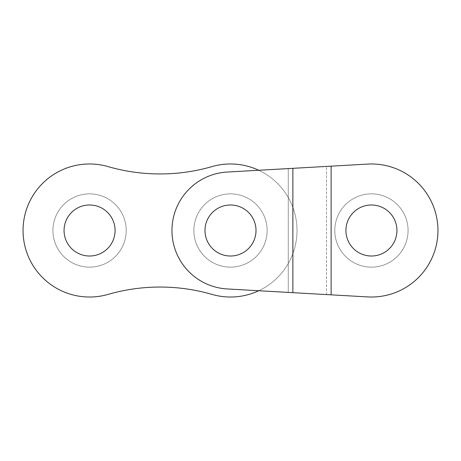 <?xml version="1.0" encoding="UTF-8"?>
<svg xmlns="http://www.w3.org/2000/svg" width="461" height="461" viewBox="0 0 461 461"><rect width="100%" height="100%" fill="white"/><g stroke="black" fill="none" stroke-linecap="round" stroke-linejoin="round"><path stroke-width="0.35" stroke-dasharray="2.31 1.73" d="M396.938 230.5A25.511 25.511 0 0 0 371.433 204.989A25.511 25.511 0 0 0 345.923 230.5A25.511 25.511 0 0 0 371.433 256.011A25.511 25.511 0 0 0 396.938 230.5A25.511 25.511 0 0 0 371.433 204.989A25.511 25.511 0 0 0 345.923 230.5A25.511 25.511 0 0 0 371.433 256.011A25.511 25.511 0 0 0 396.938 230.5A25.511 25.511 0 0 0 371.433 204.989A25.511 25.511 0 0 0 345.923 230.5A25.511 25.511 0 0 0 371.433 256.011A25.511 25.511 0 0 0 396.938 230.5A25.511 25.511 0 0 0 371.433 204.989A25.511 25.511 0 0 0 345.923 230.5A25.511 25.511 0 0 1 371.433 204.989A25.511 25.511 0 0 1 396.938 230.5A25.511 25.511 0 0 1 371.433 256.011A25.511 25.511 0 0 1 345.923 230.5A25.511 25.511 0 0 0 371.433 256.011A25.511 25.511 0 0 0 396.938 230.5M204.989 230.5A25.511 25.511 0 0 1 230.5 204.989A25.511 25.511 0 0 1 256.011 230.5A25.511 25.511 0 0 0 230.5 204.989A25.511 25.511 0 0 0 204.989 230.5A25.511 25.511 0 0 0 230.5 256.011A25.511 25.511 0 0 0 256.011 230.5A25.511 25.511 0 0 1 230.5 256.011A25.511 25.511 0 0 1 204.989 230.5A25.511 25.511 0 0 1 230.5 204.989A25.511 25.511 0 0 1 256.011 230.5A25.511 25.511 0 0 0 230.5 204.989A25.511 25.511 0 0 0 204.989 230.5A25.511 25.511 0 0 0 230.5 256.011A25.511 25.511 0 0 0 256.011 230.5A25.511 25.511 0 0 1 230.5 256.011A25.511 25.511 0 0 1 204.989 230.5A25.511 25.511 0 0 0 230.5 256.011A25.511 25.511 0 0 0 256.011 230.5A25.511 25.511 0 0 0 230.5 204.989A25.511 25.511 0 0 0 204.989 230.5A25.511 25.511 0 0 0 230.5 256.011A25.511 25.511 0 0 0 256.011 230.5A25.511 25.511 0 0 0 230.5 204.989A25.511 25.511 0 0 0 204.989 230.5A25.511 25.511 0 0 0 230.5 256.011A25.511 25.511 0 0 0 256.011 230.5A25.511 25.511 0 0 0 230.5 204.989A25.511 25.511 0 0 0 204.989 230.5A25.511 25.511 0 0 0 230.5 256.011A25.511 25.511 0 0 0 256.011 230.5A25.511 25.511 0 0 0 230.5 204.989A25.511 25.511 0 0 0 204.989 230.5A25.511 25.511 0 0 0 230.5 256.011A25.511 25.511 0 0 0 256.011 230.5A25.511 25.511 0 0 0 230.5 204.989A25.511 25.511 0 0 0 204.989 230.5A25.511 25.511 0 0 1 230.5 204.989A25.511 25.511 0 0 1 256.011 230.5A25.511 25.511 0 0 0 230.5 204.989A25.511 25.511 0 0 0 204.989 230.5A25.511 25.511 0 0 0 230.5 256.011A25.511 25.511 0 0 0 256.011 230.5A25.511 25.511 0 0 1 230.5 256.011A25.511 25.511 0 0 1 204.989 230.5M227.187 172.057A58.535 58.535 0 0 0 171.965 230.5A58.535 58.535 0 0 1 227.187 172.057L258.73 170.265A66.517 66.517 0 0 1 297.017 230.5A66.517 66.517 0 0 0 212.031 166.594A187.287 187.287 0 0 1 108.035 166.594A66.517 66.517 0 0 0 23.05 230.5A66.517 66.517 0 0 0 108.035 294.406A187.287 187.287 0 0 1 212.031 294.406A187.287 187.287 0 0 0 108.035 294.406A66.517 66.517 0 0 1 23.05 230.5A66.517 66.517 0 0 1 108.035 166.594A66.517 66.517 0 0 0 23.05 230.5A66.517 66.517 0 0 0 108.035 294.406A187.287 187.287 0 0 1 212.031 294.406A66.517 66.517 0 0 0 297.017 230.5A66.517 66.517 0 0 0 212.031 166.594A66.517 66.517 0 0 1 297.017 230.5A66.517 66.517 0 0 1 212.031 294.406A66.517 66.517 0 0 0 297.017 230.5A66.517 66.517 0 0 1 258.73 290.735L227.187 288.943A58.535 58.535 0 0 1 171.965 230.5A58.535 58.535 0 0 0 227.187 288.943L367.665 296.913A66.517 66.517 0 0 0 437.95 230.5A66.517 66.517 0 0 0 367.665 164.087L326.509 166.421L326.509 294.579L227.187 288.943A58.535 58.535 0 0 1 171.965 230.5A58.535 58.535 0 0 1 227.187 172.057L326.509 166.421L326.509 294.579L331.125 294.838L331.125 166.162L227.187 172.057M367.665 296.913A66.517 66.517 0 0 0 437.95 230.5A66.517 66.517 0 0 0 367.665 164.087L288.269 168.593L288.269 292.407L367.665 296.913A66.517 66.517 0 0 0 437.95 230.5A66.517 66.517 0 0 0 367.665 164.087L331.125 166.162M292.879 168.328L292.879 292.672M288.269 168.593L288.269 292.407M408.071 230.5A36.644 36.644 0 0 1 371.433 267.144A36.644 36.644 0 0 1 334.79 230.5A36.644 36.644 0 0 0 371.433 267.144A36.644 36.644 0 0 0 408.071 230.5A36.644 36.644 0 0 0 371.433 193.856A36.644 36.644 0 0 0 334.79 230.5A36.644 36.644 0 0 1 371.433 193.856A36.644 36.644 0 0 1 408.071 230.5M115.077 230.5A25.511 25.511 0 0 0 89.567 204.989A25.511 25.511 0 0 0 64.062 230.5A25.511 25.511 0 0 0 89.567 256.011A25.511 25.511 0 0 0 115.077 230.5A25.511 25.511 0 0 0 89.567 204.989A25.511 25.511 0 0 0 64.062 230.5A25.511 25.511 0 0 0 89.567 256.011A25.511 25.511 0 0 0 115.077 230.5A25.511 25.511 0 0 0 89.567 204.989A25.511 25.511 0 0 0 64.062 230.5A25.511 25.511 0 0 0 89.567 256.011A25.511 25.511 0 0 0 115.077 230.5A25.511 25.511 0 0 0 89.567 204.989A25.511 25.511 0 0 0 64.062 230.5A25.511 25.511 0 0 1 89.567 204.989A25.511 25.511 0 0 1 115.077 230.5A25.511 25.511 0 0 1 89.567 256.011A25.511 25.511 0 0 1 64.062 230.5A25.511 25.511 0 0 0 89.567 256.011A25.511 25.511 0 0 0 115.077 230.5M108.035 166.594A187.287 187.287 0 0 0 212.031 166.594M267.144 230.5A36.644 36.644 0 0 1 230.5 267.144A36.644 36.644 0 0 1 193.856 230.5A36.644 36.644 0 0 0 230.5 267.144A36.644 36.644 0 0 0 267.144 230.5A36.644 36.644 0 0 0 230.5 193.856A36.644 36.644 0 0 0 193.856 230.5A36.644 36.644 0 0 1 230.5 193.856A36.644 36.644 0 0 1 267.144 230.5M126.21 230.5A36.644 36.644 0 0 1 89.567 267.144A36.644 36.644 0 0 1 52.929 230.5A36.644 36.644 0 0 0 89.567 267.144A36.644 36.644 0 0 0 126.21 230.5A36.644 36.644 0 0 0 89.567 193.856A36.644 36.644 0 0 0 52.929 230.5A36.644 36.644 0 0 1 89.567 193.856A36.644 36.644 0 0 1 126.21 230.5"/><path stroke-width="0.69" d="M288.269 292.407L258.73 290.735A66.517 66.517 0 0 1 212.031 294.406A187.287 187.287 0 0 0 108.035 294.406A66.517 66.517 0 0 1 23.05 230.5A66.517 66.517 0 0 1 108.035 166.594A187.287 187.287 0 0 0 212.031 166.594A66.517 66.517 0 0 1 258.73 170.265L288.269 168.593M331.125 166.162L331.125 294.838L367.665 296.913A66.517 66.517 0 0 0 437.95 230.5A66.517 66.517 0 0 0 367.665 164.087L292.879 168.328L292.879 292.672L367.665 296.913M396.938 230.5A25.511 25.511 0 0 0 371.433 204.989A25.511 25.511 0 0 0 345.923 230.5A25.511 25.511 0 0 0 371.433 256.011A25.511 25.511 0 0 0 396.938 230.5M292.879 168.328L227.187 172.057A58.535 58.535 0 0 0 171.965 230.5A58.535 58.535 0 0 0 227.187 288.943L292.879 292.672M204.989 230.5A25.511 25.511 0 0 0 230.5 256.011A25.511 25.511 0 0 0 256.011 230.5A25.511 25.511 0 0 0 230.5 204.989A25.511 25.511 0 0 0 204.989 230.5M115.077 230.5A25.511 25.511 0 0 0 89.567 204.989A25.511 25.511 0 0 0 64.062 230.5A25.511 25.511 0 0 0 89.567 256.011A25.511 25.511 0 0 0 115.077 230.5M108.035 166.594A187.287 187.287 0 0 0 212.031 166.594"/></g></svg>
